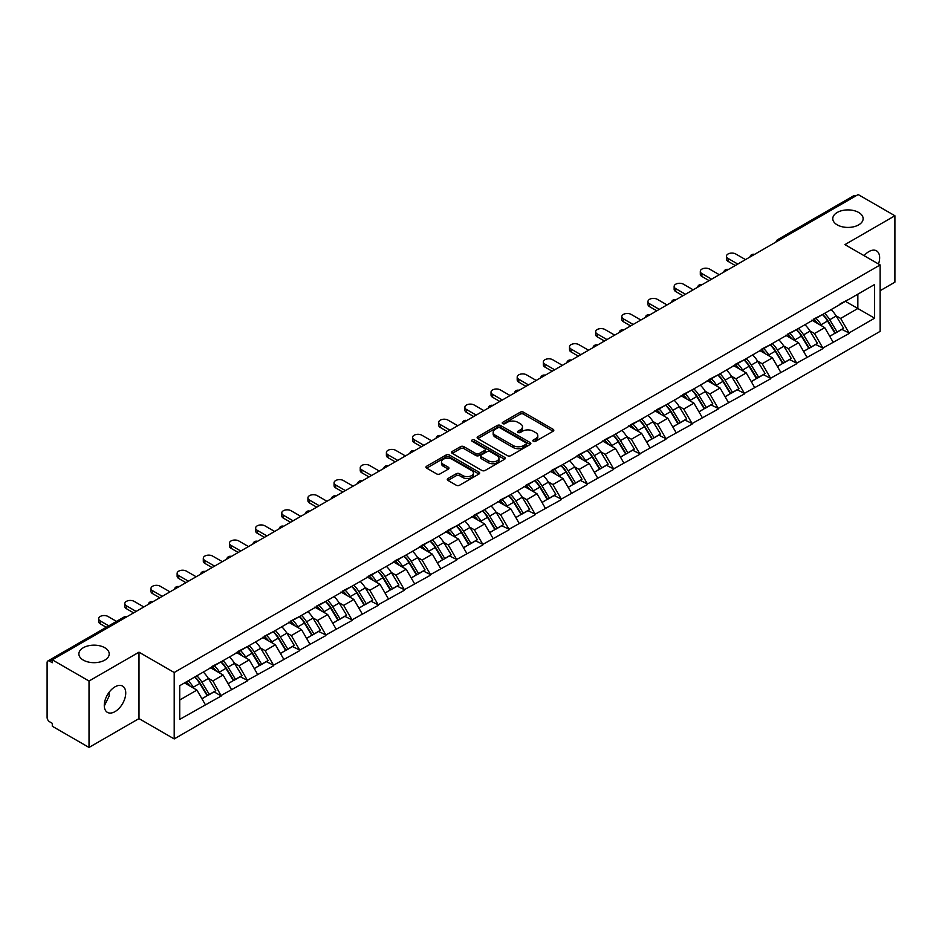 <?xml version="1.0" encoding="UTF-8"?>
<svg xmlns="http://www.w3.org/2000/svg" width="942" height="942" viewBox="0 0 942 942"><rect width="100%" height="100%" fill="white"/><g stroke="black" fill="none" stroke-linecap="round" stroke-linejoin="round"><path stroke-width="1.41" d="M104.786 647.731A15.178 8.761 0 0 0 88.242 645.823A15.178 8.761 0 0 0 78.869 653.925A15.178 8.761 0 0 0 83.32 660.118A15.178 8.761 0 0 0 99.864 662.014A15.178 8.761 0 0 0 109.225 653.925A15.178 8.761 0 0 0 104.786 647.731M858.68 212.468A15.178 8.761 0 0 0 842.136 210.572A15.178 8.761 0 0 0 832.775 218.662A15.178 8.761 0 0 0 837.214 224.855A15.178 8.761 0 0 0 853.758 226.763A15.178 8.761 0 0 0 863.131 218.662A15.178 8.761 0 0 0 858.68 212.468M533.337 441.303A1.625 0.942 0 0 0 535.645 441.303L553.131 431.212A2.331 1.342 0 0 0 553.814 430.258A2.331 1.342 0 0 0 553.131 429.305L523.505 412.207A2.331 1.342 0 0 0 520.22 412.207L502.722 422.299A1.625 0.942 0 0 0 502.251 422.97A1.625 0.942 0 0 0 502.722 423.629A1.625 0.942 0 0 0 505.03 423.629L507.291 422.322A7.454 4.298 0 0 1 517.829 422.322L520.302 423.747A7.454 4.298 0 0 1 522.48 426.797A7.454 4.298 0 0 1 520.302 429.835L518.029 431.142A1.625 0.942 0 0 0 517.558 431.801A1.625 0.942 0 0 0 518.029 432.472A1.625 0.942 0 0 0 520.337 432.472L522.598 431.165A7.454 4.298 0 0 1 533.137 431.165L535.609 432.59A7.454 4.298 0 0 1 537.788 435.628A7.454 4.298 0 0 1 535.609 438.666L533.337 439.973A1.625 0.942 0 0 0 532.866 440.644A1.625 0.942 0 0 0 533.337 441.303L533.337 439.973M108.966 692.488L109.225 695.891L104.291 705.97M115.006 686.836A15.178 8.761 -60 0 1 122.601 686.082A15.178 8.761 -60 0 1 124.921 698.246A15.178 8.761 -60 0 1 115.006 711.622A15.178 8.761 -60 0 1 107.423 712.376A15.178 8.761 -60 0 1 105.092 700.212A15.178 8.761 -60 0 1 115.006 686.836M864.097 255.671A15.178 8.761 -60 0 1 868.913 251.585A15.178 8.761 -60 0 1 876.496 250.831A15.178 8.761 -60 0 1 878.497 263.995M447.956 478.536A2.331 1.342 0 0 0 447.273 479.478A2.331 1.342 0 0 0 447.956 480.432L456.269 485.236A2.331 1.342 0 0 0 459.566 485.236L478.983 474.014A2.331 1.342 0 0 0 479.666 473.072A2.331 1.342 0 0 0 478.983 472.119L449.358 455.01A2.331 1.342 0 0 0 446.072 455.01L426.644 466.231A2.331 1.342 0 0 0 425.961 467.173A2.331 1.342 0 0 0 426.644 468.127L436.688 473.92A2.331 1.342 0 0 0 439.973 473.92L448.286 469.128A2.331 1.342 0 0 0 448.969 468.174A2.331 1.342 0 0 0 448.286 467.22L443.305 464.347A6.229 3.591 0 0 1 441.492 461.804A6.229 3.591 0 0 1 445.33 458.483A6.229 3.591 0 0 1 452.113 459.272L471.624 470.529A6.229 3.591 0 0 1 473.437 473.072A6.229 3.591 0 0 1 469.599 476.393A6.229 3.591 0 0 1 462.816 475.616L459.566 473.732A2.331 1.342 0 0 0 456.269 473.732L447.956 478.536L447.956 480.432M138.992 652.182L89.019 681.031L52.293 659.824L858.174 194.558L894.9 215.753L844.927 244.614L880.146 264.938L174.199 672.506L138.992 652.182L138.992 718.593L174.199 738.928L174.199 672.506M507.455 455.681A2.331 1.342 0 0 0 510.752 455.681L530.169 444.471A2.331 1.342 0 0 0 530.852 443.517A2.331 1.342 0 0 0 530.169 442.563L500.543 425.466A2.331 1.342 0 0 0 497.258 425.466L477.829 436.676A2.331 1.342 0 0 0 477.147 437.63A2.331 1.342 0 0 0 477.829 438.572L507.455 455.681M472.802 441.657A1.625 0.942 0 0 1 474.462 441.892L474.462 439.949L504.582 457.341A2.331 1.342 0 0 1 505.265 458.295A2.331 1.342 0 0 1 504.582 459.249L485.154 470.458A2.331 1.342 0 0 1 481.868 470.458L452.242 453.349L452.242 451.453A2.331 1.342 0 0 0 451.559 452.395A2.331 1.342 0 0 0 452.242 453.349M452.242 451.453L460.556 446.649A2.331 1.342 0 0 1 463.841 446.649L475.863 453.585A2.331 1.342 0 0 0 479.148 453.585L484.659 450.406A2.331 1.342 0 0 0 485.342 449.452A2.331 1.342 0 0 0 484.659 448.51L472.154 441.28A1.625 0.942 0 0 1 471.671 440.62A1.625 0.942 0 0 1 472.684 439.749A1.625 0.942 0 0 1 474.462 439.949M174.199 738.928L880.146 331.348L880.146 264.938M194.77 676.992A15.884 9.173 -120 0 1 200.21 683.35L207.617 695.585L214.07 691.852L221.24 695.985L212.857 680.889L208.206 678.205M221.24 695.985L179.734 719.37L179.734 685.682L874.612 284.496L874.612 318.184L849.036 332.95L840.653 318.431L836.013 315.747M822.578 314.534A15.884 9.173 -120 0 1 828.018 320.892L835.424 333.127L841.877 329.394L849.036 332.95M849.036 333.527L822.884 348.045L814.5 333.527L809.849 330.842M796.414 329.641A15.884 9.173 -120 0 1 801.854 336L809.26 348.222L815.713 344.501L822.884 348.045M822.884 348.634L796.72 363.153L788.336 348.634L783.697 345.95M770.262 344.737A15.884 9.173 -120 0 1 775.702 351.095L783.108 363.329L789.561 359.597L796.72 363.153M796.72 363.73L770.568 378.26L762.184 363.73L757.533 361.057M744.098 359.844A15.884 9.173 -120 0 1 749.538 366.202L756.944 378.425L763.397 374.704L770.568 378.26M770.568 378.837L744.404 393.356L736.02 378.837L731.381 376.152M717.945 374.951A15.884 9.173 -120 0 1 723.385 381.31L730.792 393.532L737.245 389.8L744.404 393.356M744.404 393.944L718.251 408.463L709.868 393.944L705.217 391.26M691.781 390.047A15.884 9.173 -120 0 1 697.221 396.405L704.628 408.628L711.08 404.907L718.251 408.463M718.251 409.04L692.087 423.559L683.704 409.04L679.064 406.355M665.629 405.154A15.884 9.173 -120 0 1 671.069 411.513L678.476 423.735L684.928 420.014L692.087 423.559M692.087 424.147L665.935 438.666L657.551 424.147L652.9 421.463M639.465 420.25A15.884 9.173 -120 0 1 644.905 426.608L652.311 438.842L658.764 435.11L665.935 438.666M665.935 439.243L639.771 453.773L631.387 439.243L626.748 436.57M613.313 435.357A15.884 9.173 -120 0 1 618.753 441.716L626.159 453.938L632.612 450.217L639.771 453.773M639.771 454.35L613.619 468.869L605.235 454.35L600.584 451.665M587.149 450.453A15.884 9.173 -120 0 1 592.589 456.823L599.995 469.045L606.448 465.313L613.619 468.869M613.619 469.446L587.455 483.976L579.071 469.446L574.432 466.773M560.996 465.56A15.884 9.173 -120 0 1 566.436 471.918L573.831 484.141L580.296 480.42L587.455 483.976M587.455 484.553L561.302 499.072L552.907 484.553L548.268 481.868M534.832 480.667A15.884 9.173 -120 0 1 540.272 487.026L547.679 499.248L554.132 495.516L561.302 499.072M561.302 499.66L535.138 514.179L526.755 499.66L522.115 496.976M508.68 495.763A15.884 9.173 -120 0 1 514.12 502.121L521.515 514.356L527.979 510.623L535.138 514.179M535.138 514.756L508.974 529.274L500.591 514.756L495.951 512.071M482.516 510.87A15.884 9.173 -120 0 1 487.956 517.229L495.362 529.451L501.815 525.73L508.974 529.274M508.974 529.863L482.822 544.382L474.438 529.863L469.787 527.179M456.364 525.966A15.884 9.173 -120 0 1 461.804 532.324L469.198 544.558L475.663 540.826L482.822 544.382M482.822 544.959L456.658 559.489L448.274 544.959L443.635 542.286M430.2 541.073A15.884 9.173 -120 0 1 435.64 547.432L443.046 559.654L449.499 555.933L456.658 559.489M456.658 560.066L430.506 574.585L422.122 560.066L417.471 557.381M404.047 556.18A15.884 9.173 -120 0 1 409.487 562.539L416.882 574.761L423.347 571.029L430.506 574.585M430.506 575.173L404.342 589.692L395.958 575.173L391.319 572.489M377.883 571.276A15.884 9.173 -120 0 1 383.323 577.634L390.73 589.857L397.183 586.136L404.342 589.692M404.342 590.269L378.189 604.788L369.806 590.269L365.155 587.584M351.731 586.383A15.884 9.173 -120 0 1 357.159 592.742L364.566 604.964L371.03 601.243L378.189 604.788M378.189 605.376L352.025 619.895L343.642 605.376L339.002 602.692M325.567 601.479A15.884 9.173 -120 0 1 331.007 607.837L338.413 620.072L344.866 616.339L352.025 619.895M352.025 620.472L325.873 635.002L317.489 620.472L312.838 617.799M299.415 616.586A15.884 9.173 -120 0 1 304.843 622.945L312.249 635.167L318.714 631.446L325.873 635.002M325.873 635.579L299.709 650.098L291.325 635.579L286.686 632.894M273.251 631.682A15.884 9.173 -120 0 1 278.691 638.04L286.097 650.274L292.55 646.542L299.709 650.098M299.709 650.675L273.557 665.205L265.173 650.675L260.522 648.002M247.087 646.789A15.884 9.173 -120 0 1 252.527 653.147L259.933 665.37L266.398 661.649L273.557 665.205M273.557 665.782L247.393 680.301L239.009 665.782L234.37 663.097M220.934 661.896A15.884 9.173 -120 0 1 226.374 668.255L233.781 680.477L240.234 676.745L247.393 680.301M247.393 680.889L221.24 695.408M212.35 666.265L221.24 661.72M212.857 680.889L223.077 674.978L210.172 667.525M231.461 689.497L223.077 674.978M238.514 651.169L247.393 646.612M239.009 665.782L249.241 659.883L236.324 652.417M257.625 674.401L249.241 659.883M264.667 636.062L273.557 631.517M265.173 650.675L275.394 644.775L262.488 637.322M283.777 659.294L275.394 644.775M290.831 620.955L299.709 616.409M291.325 635.579L301.558 629.668L288.641 622.215M309.942 644.198L301.558 629.668M316.983 605.859L325.873 601.302M317.489 620.472L327.71 614.573L314.805 607.119M336.106 629.091L327.71 614.573M343.147 590.752L352.025 586.207M343.642 605.376L353.874 599.465L340.957 592.012M362.258 613.984L353.874 599.465M369.299 575.656L378.189 571.099M369.806 590.269L380.038 584.37L367.121 576.916M388.422 598.888L380.038 584.37M395.463 560.549L404.342 556.004M395.958 575.173L406.19 569.262L393.273 561.809M414.574 583.781L406.19 569.262M421.616 545.442L430.506 540.896M422.122 560.066L432.354 554.155L419.437 546.701M440.738 568.685L432.354 554.155M447.78 530.346L456.658 525.789M448.274 544.959L458.507 539.059L445.601 531.606M466.891 553.578L458.507 539.059M473.932 515.239L482.822 510.694M474.438 529.863L484.671 523.952L471.754 516.499M493.055 538.483L484.671 523.952M500.096 500.143L508.974 495.586M500.591 514.756L510.823 508.857L497.918 501.403M519.207 523.375L510.823 508.857M526.248 485.036L535.138 480.491M526.755 499.66L536.987 493.749L524.07 486.296M545.371 508.268L536.987 493.749M552.412 469.94L561.302 465.383M552.907 484.553L563.139 478.654L550.234 471.188M571.523 493.172L563.139 478.654M578.565 454.833L587.455 450.288M579.071 469.446L589.303 463.546L576.386 456.093M597.687 478.065L589.303 463.546M604.729 439.726L613.619 435.18M605.235 454.35L615.456 448.439L602.55 440.986M623.839 462.969L615.456 448.439M630.881 424.63L639.771 420.073M631.387 439.243L641.62 433.344L628.703 425.89M650.004 447.862L641.62 433.344M657.045 409.523L665.935 404.978M657.551 424.147L667.772 418.236L654.867 410.783M676.156 432.755L667.772 418.236M683.197 394.427L692.087 389.87M683.704 409.04L693.936 403.141L681.019 395.687M702.32 417.659L693.936 403.141M709.361 379.32L718.251 374.775M709.868 393.944L720.088 388.033L707.183 380.58M728.472 402.552L720.088 388.033M735.514 364.213L744.404 359.667M736.02 378.837L746.252 372.926L733.335 365.472M754.636 387.456L746.252 372.926M761.678 349.117L770.568 344.56M762.184 363.73L772.405 357.83L759.499 350.377M780.788 372.349L772.405 357.83M787.83 334.01L796.72 329.464M788.336 348.634L798.569 342.723L785.652 335.27M806.953 357.253L798.569 342.723M813.994 318.914L822.884 314.357M814.5 333.527L824.721 327.628L811.816 320.174M833.105 342.146L824.721 327.628M855.666 196.007L779.705 239.869M778.634 240.481A3.556 2.049 120 0 1 779.54 239.763A3.556 2.049 60 0 0 777.751 239.598L853.711 195.736A3.556 2.049 60 0 1 855.489 195.912M840.146 303.807L849.036 299.262M840.653 318.431L857.844 308.505L857.844 294.175L874.612 284.496M845.433 301.346L874.612 318.184M880.146 290.689L894.9 282.176L894.9 215.753M89.019 681.031L89.019 747.442L52.293 726.247L52.293 723.338L49.62 721.784A3.556 2.049 -120 0 1 47.1 717.427L47.1 662.638A3.556 2.049 -120 0 1 47.842 661.001A3.556 2.049 -120 0 1 49.62 661.178L52.293 662.732L52.293 659.824M89.019 747.442L138.992 718.593M179.734 700L196.925 690.086L184.514 682.915M205.309 704.604L196.925 690.086M827.653 321.175L828.477 321.658M801.489 336.282L802.325 336.765M775.337 351.39L776.161 351.861M749.173 366.485L750.009 366.968M723.02 381.592L723.845 382.063M696.856 396.688L697.692 397.171M670.692 411.795L671.528 412.278M644.54 426.891L645.364 427.374M618.376 441.998L619.212 442.481M592.224 457.106L593.048 457.577M566.06 472.201L566.896 472.684M539.907 487.308L540.732 487.791M513.743 502.404L514.579 502.887M487.591 517.511L488.415 517.994M461.427 532.619L462.263 533.09M435.275 547.714L436.099 548.197M409.111 562.821L409.947 563.292M382.958 577.917L383.783 578.4M356.794 593.024L357.63 593.507M330.642 608.12L331.466 608.603M304.478 623.227L305.314 623.71M278.326 638.335L279.15 638.806M252.162 653.43L252.998 653.913M226.009 668.537L226.834 669.02M199.845 683.633L200.681 684.116M533.996 441.539L535.609 440.609A7.454 4.298 0 0 0 537.788 437.571L537.788 435.628M522.48 426.797L522.48 428.728A7.454 4.298 0 0 1 520.302 431.766L518.689 432.696M553.131 429.305L553.131 431.212L523.505 414.139A2.331 1.342 0 0 0 520.22 414.139L503.381 423.865M530.146 444.483L500.543 427.397A2.331 1.342 0 0 0 497.258 427.397L477.865 438.595M526.06 444.177A1.625 0.942 0 0 0 526.531 443.517A1.625 0.942 0 0 0 526.06 442.846L500.049 427.833A1.625 0.942 0 0 0 497.753 427.833L495.362 429.211A7.454 4.298 0 0 0 493.184 432.26A7.454 4.298 0 0 0 495.362 435.298L513.143 445.554A7.454 4.298 0 0 0 523.67 445.554L526.06 444.177L526.06 446.119A1.625 0.942 0 0 0 526.531 445.448L526.531 443.517M493.184 432.26L493.184 434.191A7.454 4.298 0 0 0 495.362 437.229L495.362 435.298M526.06 446.119L523.67 447.497A7.454 4.298 0 0 1 513.143 447.497L495.362 437.229M452.266 453.373L460.556 448.592L460.556 446.649M485.342 449.452L485.342 451.395A2.331 1.342 0 0 1 484.659 452.337L479.148 455.528A2.331 1.342 0 0 1 475.863 455.528L463.841 448.592A2.331 1.342 0 0 0 460.556 448.592M474.462 441.892L504.547 459.26M488.321 460.791A6.229 3.591 0 0 0 495.115 461.568A6.229 3.591 0 0 0 498.954 458.248A6.229 3.591 0 0 0 497.129 455.704L490.264 451.736A2.331 1.342 0 0 0 486.967 451.736L481.456 454.915A2.331 1.342 0 0 0 480.773 455.869A2.331 1.342 0 0 0 481.456 456.823L488.321 460.791L488.321 462.722A6.229 3.591 0 0 0 495.115 463.499A6.229 3.591 0 0 0 498.954 460.179L498.954 458.248M480.773 455.869L480.773 457.8A2.331 1.342 0 0 0 481.456 458.754L481.456 456.823M488.321 462.722L481.456 458.754M473.437 473.072L473.437 475.003A6.229 3.591 0 0 1 469.599 478.324A6.229 3.591 0 0 1 462.816 477.547L459.566 475.675A2.331 1.342 0 0 0 456.269 475.675L447.992 480.455M441.492 461.804L441.492 463.747A6.229 3.591 0 0 0 443.305 466.29L443.305 464.347M448.286 467.22L448.286 469.128L443.305 466.29M478.948 474.038L449.358 456.952A2.331 1.342 0 0 0 446.072 456.952L426.679 468.15M728.06 258.449L728.06 261.358A5.452 3.144 180 0 1 726.459 259.132L726.459 256.224A5.452 3.144 0 0 0 728.06 258.449L737.786 264.066M745.499 259.615L735.773 253.999A5.452 3.144 0 0 0 729.826 253.316A5.452 3.144 0 0 0 726.459 256.224M831.091 309.624A19.441 11.222 60 0 1 836.19 316.029L829.725 319.762A19.441 11.222 -120 0 0 824.639 313.345M829.725 319.762L837.132 331.984L843.585 328.252L836.19 316.029M835.424 333.127L837.132 331.984M841.877 329.394L843.585 328.252M813.511 319.185A15.884 9.173 60 0 1 817.903 323.683M815.996 318.337A19.441 11.222 60 0 1 821.094 324.743L821.824 325.944M829.784 336.376L834.953 333.244L827.547 321.01A19.441 11.222 -120 0 0 822.448 314.604M834.953 333.244L829.714 336.27M728.06 261.358L735.266 265.514M701.896 273.557L701.896 276.465A5.452 3.144 180 0 1 700.306 274.228L700.306 271.331A5.452 3.144 0 0 0 701.896 273.557L711.622 279.173M719.335 274.723L709.609 269.106A5.452 3.144 0 0 0 703.662 268.423A5.452 3.144 0 0 0 700.306 271.331M804.927 324.719A19.441 11.222 60 0 1 810.026 331.137L803.573 334.857A19.441 11.222 -120 0 0 798.475 328.452M803.573 334.857L810.98 347.092L817.432 343.359L810.026 331.137M809.26 348.222L810.98 347.092M815.713 344.501L817.432 343.359M787.359 334.292A15.884 9.173 60 0 1 791.739 338.79M789.843 333.433A19.441 11.222 60 0 1 794.93 339.85L795.66 341.051M803.62 351.484L808.801 348.34L801.395 336.117A19.441 11.222 -120 0 0 796.296 329.712M808.801 348.34L803.561 351.366M701.896 276.465L709.102 280.622M675.744 288.652L675.744 291.561A5.452 3.144 180 0 1 674.142 289.335L674.142 286.427A5.452 3.144 0 0 0 675.744 288.652L685.47 294.269M693.182 289.818L683.456 284.201A5.452 3.144 0 0 0 677.51 283.518A5.452 3.144 0 0 0 674.142 286.427M778.775 339.827A19.441 11.222 60 0 1 783.874 346.232L777.409 349.965A19.441 11.222 -120 0 0 772.31 343.559M777.409 349.965L784.816 362.187L791.268 358.466L783.874 346.232M783.108 363.329L784.816 362.187M789.561 359.597L791.268 358.466M761.195 349.388A15.884 9.173 60 0 1 765.575 353.886M763.679 348.54A19.441 11.222 60 0 1 768.778 354.946L769.508 356.158M777.468 366.579L782.637 363.447L775.231 351.225A19.441 11.222 -120 0 0 770.132 344.807M782.637 363.447L777.397 366.473M675.744 291.561L682.95 295.729M649.58 303.76L649.58 306.668A5.452 3.144 180 0 1 647.978 304.443L647.978 301.534A5.452 3.144 0 0 0 649.58 303.76L659.306 309.376M667.018 304.925L657.292 299.309A5.452 3.144 0 0 0 651.346 298.626A5.452 3.144 0 0 0 647.978 301.534M752.611 354.934A19.441 11.222 60 0 1 757.709 361.339L751.257 365.06A19.441 11.222 -120 0 0 746.158 358.655M751.257 365.06L758.663 377.295L765.116 373.562L757.709 361.339M756.944 378.425L758.663 377.295M763.397 374.704L765.116 373.562M735.043 364.495A15.884 9.173 60 0 1 739.423 368.993M737.527 363.647A19.441 11.222 60 0 1 742.614 370.053L743.344 371.254M751.304 381.687L756.473 378.554L749.078 366.32A19.441 11.222 -120 0 0 743.98 359.915M756.473 378.554L751.245 381.569M649.58 306.668L656.786 310.825M623.427 318.867L623.427 321.764A5.452 3.144 180 0 1 621.826 319.538L621.826 316.642A5.452 3.144 0 0 0 623.427 318.867L633.154 324.472M640.866 320.021L631.14 314.404A5.452 3.144 0 0 0 625.194 313.721A5.452 3.144 0 0 0 621.826 316.642M726.459 370.029A19.441 11.222 60 0 1 731.545 376.435L725.093 380.168A19.441 11.222 -120 0 0 719.994 373.762M725.093 380.168L732.499 392.39L738.952 388.669L731.545 376.435M730.792 393.532L732.499 392.39M737.245 389.8L738.952 388.669M708.879 379.602A15.884 9.173 60 0 1 713.259 384.089M711.363 378.743A19.441 11.222 60 0 1 716.462 385.148L717.192 386.361M725.152 396.794L730.321 393.65L722.914 381.428A19.441 11.222 -120 0 0 717.816 375.022M730.321 393.65L725.081 396.676M623.427 321.764L630.634 325.932M597.263 333.963L597.263 336.871A5.452 3.144 180 0 1 595.662 334.645L595.662 331.737A5.452 3.144 0 0 0 597.263 333.963L606.989 339.579M614.702 335.128L604.976 329.512A5.452 3.144 0 0 0 599.03 328.829A5.452 3.144 0 0 0 595.662 331.737M700.295 385.137A19.441 11.222 60 0 1 705.393 391.542L698.94 395.275A19.441 11.222 -120 0 0 693.842 388.858M698.94 395.275L706.347 407.497L712.8 403.765L705.393 391.542M704.628 408.628L706.347 407.497M711.08 404.907L712.8 403.765M682.726 394.698A15.884 9.173 60 0 1 687.107 399.196M685.211 393.85A19.441 11.222 60 0 1 690.298 400.256L691.028 401.457M698.988 411.889L704.157 408.757L696.762 396.523A19.441 11.222 -120 0 0 691.663 390.118M704.157 408.757L698.929 411.784M597.263 336.871L604.47 341.028M571.111 349.07L571.111 351.967A5.452 3.144 180 0 1 569.51 349.741L569.51 346.844A5.452 3.144 0 0 0 571.111 349.07L580.825 354.687M588.55 350.224L578.824 344.619A5.452 3.144 0 0 0 572.877 343.936A5.452 3.144 0 0 0 569.51 346.844M674.142 400.232A19.441 11.222 60 0 1 679.229 406.65L672.776 410.371A19.441 11.222 -120 0 0 667.678 403.965M672.776 410.371L680.183 422.593L686.636 418.872L679.229 406.65M678.476 423.735L680.183 422.593M684.928 420.014L686.636 418.872M656.562 409.805A15.884 9.173 60 0 1 660.943 414.292M659.047 408.946A19.441 11.222 60 0 1 664.145 415.363L664.875 416.564M672.823 426.997L678.004 423.853L670.598 411.63A19.441 11.222 -120 0 0 665.499 405.225M678.004 423.853L672.765 426.879M571.111 351.967L578.317 356.135M544.947 364.165L544.947 367.074A5.452 3.144 180 0 1 543.346 364.848L543.346 361.94A5.452 3.144 0 0 0 544.947 364.165L554.673 369.782M562.386 365.331L552.66 359.714A5.452 3.144 0 0 0 546.713 359.032A5.452 3.144 0 0 0 543.346 361.94M647.978 415.34A19.441 11.222 60 0 1 653.077 421.745L646.624 425.478A19.441 11.222 -120 0 0 641.526 419.06M646.624 425.478L654.031 437.7L660.483 433.968L653.077 421.745M652.311 438.842L654.031 437.7M658.764 435.11L660.483 433.968M630.41 424.901A15.884 9.173 60 0 1 634.79 429.399M632.883 424.053A19.441 11.222 60 0 1 637.981 430.459L638.711 431.66M646.671 442.092L651.84 438.96L644.446 426.738A19.441 11.222 -120 0 0 639.347 420.32M651.84 438.96L646.601 441.986M544.947 367.074L552.153 371.242M518.795 379.273L518.795 382.181A5.452 3.144 180 0 1 517.193 379.956L517.193 377.047A5.452 3.144 0 0 0 518.795 379.273L528.509 384.889M536.233 380.438L526.507 374.822A5.452 3.144 0 0 0 520.561 374.139A5.452 3.144 0 0 0 517.193 377.047M621.826 430.447A19.441 11.222 60 0 1 626.913 436.853L620.46 440.573A19.441 11.222 -120 0 0 615.361 434.168M620.46 440.573L627.867 452.808L634.319 449.075L626.913 436.853M626.159 453.938L627.867 452.808M632.612 450.217L634.319 449.075M604.246 440.008A15.884 9.173 60 0 1 608.626 444.506M606.73 439.149A19.441 11.222 60 0 1 611.829 445.566L612.559 446.767M620.507 457.2L625.688 454.056L618.282 441.833A19.441 11.222 -120 0 0 613.183 435.428M625.688 454.056L620.448 457.082M518.795 382.181L526.001 386.338M492.631 394.38L492.631 397.277A5.452 3.144 180 0 1 491.029 395.051L491.029 392.143A5.452 3.144 0 0 0 492.631 394.38L502.357 399.985M510.069 395.534L500.343 389.917A5.452 3.144 0 0 0 494.397 389.234A5.452 3.144 0 0 0 491.029 392.143M595.662 445.542A19.441 11.222 60 0 1 600.76 451.948L594.308 455.681A19.441 11.222 -120 0 0 589.209 449.275M594.308 455.681L601.702 467.903L608.167 464.182L600.76 451.948M599.995 469.045L601.702 467.903M606.448 465.313L608.167 464.182M578.094 455.104A15.884 9.173 60 0 1 582.474 459.602M580.566 454.256A19.441 11.222 60 0 1 585.665 460.662L586.395 461.874M594.355 472.295L599.524 469.163L592.118 456.941A19.441 11.222 -120 0 0 587.031 450.535M599.524 469.163L594.284 472.189M492.631 397.277L499.837 401.445M466.478 409.476L466.478 412.384A5.452 3.144 180 0 1 464.877 410.159L464.877 407.25A5.452 3.144 0 0 0 466.478 409.476L476.193 415.092M483.905 410.641L474.191 405.025A5.452 3.144 0 0 0 468.245 404.342A5.452 3.144 0 0 0 464.877 407.25M569.51 460.65A19.441 11.222 60 0 1 574.596 467.055L568.144 470.776A19.441 11.222 -120 0 0 563.045 464.371M568.144 470.776L575.55 483.01L582.003 479.278L574.596 467.055M573.831 484.141L575.55 483.01M580.296 480.42L582.003 479.278M551.93 470.211A15.884 9.173 60 0 1 556.31 474.709M554.414 469.363A19.441 11.222 60 0 1 559.513 475.769L560.243 476.97M568.191 487.403L573.372 484.27L565.965 472.036A19.441 11.222 -120 0 0 560.867 465.631M573.372 484.27L568.132 487.297M466.478 412.384L473.685 416.541M440.314 424.583L440.314 427.48A5.452 3.144 180 0 1 438.713 425.254L438.713 422.357A5.452 3.144 0 0 0 440.314 424.583L450.041 430.2M457.753 425.737L448.027 420.132A5.452 3.144 0 0 0 442.081 419.449A5.452 3.144 0 0 0 438.713 422.357M543.346 475.745A19.441 11.222 60 0 1 548.444 482.151L541.991 485.884A19.441 11.222 -120 0 0 536.893 479.478M541.991 485.884L549.386 498.106L555.851 494.385L548.444 482.151M547.679 499.248L549.386 498.106M554.132 495.516L555.851 494.385M525.777 485.318A15.884 9.173 60 0 1 530.158 489.805M528.25 484.459A19.441 11.222 60 0 1 533.349 490.864L534.079 492.077M542.039 502.51L547.208 499.366L539.801 487.144A19.441 11.222 -120 0 0 534.715 480.738M547.208 499.366L541.968 502.392M440.314 427.48L447.521 431.648M414.15 439.678L414.15 442.587A5.452 3.144 180 0 1 412.561 440.361L412.561 437.453A5.452 3.144 0 0 0 414.15 439.678L423.876 445.295M431.589 440.844L421.875 435.228A5.452 3.144 0 0 0 415.928 434.545A5.452 3.144 0 0 0 412.561 437.453M517.193 490.853A19.441 11.222 60 0 1 522.28 497.258L515.827 500.991A19.441 11.222 -120 0 0 510.729 494.574M515.827 500.991L523.234 513.213L529.687 509.481L522.28 497.258M521.515 514.356L523.234 513.213M527.979 510.623L529.687 509.481M499.613 500.414A15.884 9.173 60 0 1 503.994 504.912M502.098 499.566A19.441 11.222 60 0 1 507.196 505.972L507.926 507.173M515.875 517.605L521.056 514.473L513.649 502.239A19.441 11.222 -120 0 0 508.55 495.833M521.056 514.473L515.816 517.499M414.15 442.587L421.368 446.743M387.998 454.786L387.998 457.694A5.452 3.144 180 0 1 386.397 455.457L386.397 452.56A5.452 3.144 0 0 0 387.998 454.786L397.724 460.402M405.437 455.952L395.711 450.335A5.452 3.144 0 0 0 389.764 449.652A5.452 3.144 0 0 0 386.397 452.56M491.029 505.948A19.441 11.222 60 0 1 496.128 512.366L489.675 516.086A19.441 11.222 -120 0 0 484.577 509.681M489.675 516.086L497.07 528.321L503.534 524.588L496.128 512.366M495.362 529.451L497.07 528.321M501.815 525.73L503.534 524.588M473.461 515.521A15.884 9.173 60 0 1 477.841 520.019M475.934 514.662A19.441 11.222 60 0 1 481.032 521.079L481.762 522.28M489.722 532.713L494.891 529.569L487.485 517.346A19.441 11.222 -120 0 0 482.398 510.941M494.891 529.569L489.652 532.595M387.998 457.694L395.204 461.851M361.834 469.881L361.834 472.79A5.452 3.144 180 0 1 360.244 470.564L360.244 467.656A5.452 3.144 0 0 0 361.834 469.881L371.56 475.498M379.273 471.047L369.547 465.43A5.452 3.144 0 0 0 363.612 464.747A5.452 3.144 0 0 0 360.244 467.656M464.865 521.056A19.441 11.222 60 0 1 469.964 527.461L463.511 531.194A19.441 11.222 -120 0 0 458.413 524.788M463.511 531.194L470.918 543.416L477.37 539.695L469.964 527.461M469.198 544.558L470.918 543.416M475.663 540.826L477.37 539.695M447.297 530.617A15.884 9.173 60 0 1 451.677 535.115M449.781 529.769A19.441 11.222 60 0 1 454.88 536.175L455.61 537.387M463.558 547.808L468.739 544.676L461.333 532.454A19.441 11.222 -120 0 0 456.234 526.036M468.739 544.676L463.499 547.702M361.834 472.79L369.052 476.958M335.682 484.989L335.682 487.897A5.452 3.144 180 0 1 334.08 485.672L334.08 482.763A5.452 3.144 0 0 0 335.682 484.989L345.408 490.605M353.12 486.154L343.394 480.538A5.452 3.144 0 0 0 337.448 479.855A5.452 3.144 0 0 0 334.08 482.763M438.713 536.163A19.441 11.222 60 0 1 443.812 542.568L437.347 546.289A19.441 11.222 -120 0 0 432.26 539.884M437.347 546.289L444.754 558.524L451.218 554.791L443.812 542.568M443.046 559.654L444.754 558.524M449.499 555.933L451.218 554.791M421.145 545.724A15.884 9.173 60 0 1 425.525 550.222M423.617 544.876A19.441 11.222 60 0 1 428.716 551.282L429.446 552.483M437.406 562.916L442.575 559.784L435.169 547.549A19.441 11.222 -120 0 0 430.082 541.144M442.575 559.784L437.335 562.798M335.682 487.897L342.888 492.054M309.518 500.096L309.518 502.993A5.452 3.144 180 0 1 307.928 500.767L307.928 497.871A5.452 3.144 0 0 0 309.518 500.096L319.244 505.701M326.956 501.25L317.23 495.633A5.452 3.144 0 0 0 311.296 494.95A5.452 3.144 0 0 0 307.928 497.871M412.549 551.258A19.441 11.222 60 0 1 417.647 557.664L411.195 561.397A19.441 11.222 -120 0 0 406.096 554.991M411.195 561.397L418.601 573.619L425.054 569.898L417.647 557.664M416.882 574.761L418.601 573.619M423.347 571.029L425.054 569.898M394.981 560.82A15.884 9.173 60 0 1 399.361 565.318M397.465 559.972A19.441 11.222 60 0 1 402.564 566.377L403.294 567.59M411.242 578.011L416.423 574.879L409.016 562.657A19.441 11.222 -120 0 0 403.918 556.251M416.423 574.879L411.183 577.905M309.518 502.993L316.736 507.161M283.365 515.192L283.365 518.1A5.452 3.144 180 0 1 281.764 515.875L281.764 512.966A5.452 3.144 0 0 0 283.365 515.192L293.092 520.808M300.804 516.357L291.078 510.741A5.452 3.144 0 0 0 285.132 510.058A5.452 3.144 0 0 0 281.764 512.966M386.397 566.366A19.441 11.222 60 0 1 391.495 572.771L385.031 576.504A19.441 11.222 -120 0 0 379.944 570.087M385.031 576.504L392.437 588.726L398.902 584.994L391.495 572.771M390.73 589.857L392.437 588.726M397.183 586.136L398.902 584.994M368.828 575.927A15.884 9.173 60 0 1 373.209 580.425M371.301 575.079A19.441 11.222 60 0 1 376.4 581.485L377.13 582.686M385.09 593.119L390.259 589.986L382.852 577.752A19.441 11.222 -120 0 0 377.766 571.347M390.259 589.986L385.019 593.013M283.365 518.1L290.572 522.257M257.201 530.299L257.201 533.196A5.452 3.144 180 0 1 255.612 530.97L255.612 528.073A5.452 3.144 0 0 0 257.201 530.299L266.927 535.916M274.64 531.453L264.914 525.848A5.452 3.144 0 0 0 258.979 525.165A5.452 3.144 0 0 0 255.612 528.073M360.233 581.461A19.441 11.222 60 0 1 365.331 587.879L358.878 591.6A19.441 11.222 -120 0 0 353.78 585.194M358.878 591.6L366.285 603.822L372.738 600.101L365.331 587.879M364.566 604.964L366.285 603.822M371.03 601.243L372.738 600.101M342.664 591.034A15.884 9.173 60 0 1 347.045 595.521M345.149 590.175A19.441 11.222 60 0 1 350.247 596.592L350.977 597.793M358.926 608.226L364.107 605.082L356.7 592.859A19.441 11.222 -120 0 0 351.602 586.454M364.107 605.082L358.867 608.108M257.201 533.196L264.419 537.364M231.049 545.394L231.049 548.303A5.452 3.144 180 0 1 229.448 546.077L229.448 543.169A5.452 3.144 0 0 0 231.049 545.394L240.775 551.011M248.488 546.56L238.762 540.943A5.452 3.144 0 0 0 232.815 540.261A5.452 3.144 0 0 0 229.448 543.169M334.08 596.569A19.441 11.222 60 0 1 339.179 602.974L332.714 606.707A19.441 11.222 -120 0 0 327.628 600.289M332.714 606.707L340.121 618.929L346.585 615.197L339.179 602.974M338.413 620.072L340.121 618.929M344.866 616.339L346.585 615.197M316.5 606.13A15.884 9.173 60 0 1 320.892 610.628M318.985 605.282A19.441 11.222 60 0 1 324.083 611.688L324.813 612.889M332.773 623.321L337.942 620.189L330.536 607.967A19.441 11.222 -120 0 0 325.449 601.549M337.942 620.189L332.703 623.215M231.049 548.303L238.255 552.471M204.885 560.502L204.885 563.41A5.452 3.144 180 0 1 203.295 561.173L203.295 558.276A5.452 3.144 0 0 0 204.885 560.502L214.611 566.118M222.324 561.668L212.598 556.051A5.452 3.144 0 0 0 206.663 555.368A5.452 3.144 0 0 0 203.295 558.276M307.916 611.664A19.441 11.222 60 0 1 313.015 618.082L306.562 621.802A19.441 11.222 -120 0 0 301.464 615.397M306.562 621.802L313.969 634.037L320.421 630.304L313.015 618.082M312.249 635.167L313.969 634.037M318.714 631.446L320.421 630.304M290.348 621.237A15.884 9.173 60 0 1 294.728 625.735M292.832 620.378A19.441 11.222 60 0 1 297.931 626.795L298.661 627.996M306.609 638.429L311.79 635.285L304.384 623.062A19.441 11.222 -120 0 0 299.285 616.657M311.79 635.285L306.55 638.311M204.885 563.41L212.103 567.567M178.733 575.609L178.733 578.506A5.452 3.144 180 0 1 177.131 576.28L177.131 573.372A5.452 3.144 0 0 0 178.733 575.609L188.459 581.214M196.171 576.763L186.445 571.146A5.452 3.144 0 0 0 180.499 570.463A5.452 3.144 0 0 0 177.131 573.372M281.764 626.771A19.441 11.222 60 0 1 286.863 633.177L280.398 636.91A19.441 11.222 -120 0 0 275.311 630.504M280.398 636.91L287.805 649.132L294.269 645.411L286.863 633.177M286.097 650.274L287.805 649.132M292.55 646.542L294.269 645.411M264.184 636.333A15.884 9.173 60 0 1 268.576 640.831M266.668 635.485A19.441 11.222 60 0 1 271.767 641.891L272.497 643.103M280.457 653.524L285.626 650.392L278.22 638.17A19.441 11.222 -120 0 0 273.121 631.752M285.626 650.392L280.386 653.418M178.733 578.506L185.939 582.674M152.569 590.705L152.569 593.613A5.452 3.144 180 0 1 150.979 591.388L150.979 588.479A5.452 3.144 0 0 0 152.569 590.705L162.295 596.321M170.007 591.87L160.281 586.254A5.452 3.144 0 0 0 154.347 585.571A5.452 3.144 0 0 0 150.979 588.479M255.6 641.879A19.441 11.222 60 0 1 260.699 648.284L254.246 652.005A19.441 11.222 -120 0 0 249.147 645.6M254.246 652.005L261.652 664.24L268.105 660.507L260.699 648.284M259.933 665.37L261.652 664.24M266.398 661.649L268.105 660.507M238.032 651.44A15.884 9.173 60 0 1 242.412 655.938M240.516 650.592A19.441 11.222 60 0 1 245.603 656.998L246.333 658.199M254.293 668.632L259.474 665.499L252.067 653.265A19.441 11.222 -120 0 0 246.969 646.86M259.474 665.499L254.234 668.514M152.569 593.613L159.787 597.77M126.416 605.812L126.416 608.709A5.452 3.144 180 0 1 124.815 606.483L124.815 603.587A5.452 3.144 0 0 0 126.416 605.812L136.143 611.429M143.855 606.966L134.129 601.349A5.452 3.144 0 0 0 128.183 600.678A5.452 3.144 0 0 0 124.815 603.587M229.448 656.974A19.441 11.222 60 0 1 234.546 663.38L228.082 667.113A19.441 11.222 -120 0 0 222.995 660.707M228.082 667.113L235.488 679.335L241.941 675.614L234.546 663.38M233.781 680.477L235.488 679.335M240.234 676.745L241.941 675.614M211.868 666.547A15.884 9.173 60 0 1 216.26 671.034M214.352 665.688A19.441 11.222 60 0 1 219.451 672.093L220.181 673.306M228.141 683.739L233.31 680.595L225.903 668.373A19.441 11.222 -120 0 0 220.805 661.967M233.31 680.595L228.07 683.621M126.416 608.709L133.623 612.877M100.252 620.908L100.252 623.816A5.452 3.144 180 0 1 98.663 621.59L98.663 618.682A5.452 3.144 0 0 0 100.252 620.908L108.766 625.829M116.49 621.379L107.965 616.457A5.452 3.144 0 0 0 102.03 615.774A5.452 3.144 0 0 0 98.663 618.682M203.284 672.082A19.441 11.222 60 0 1 208.382 678.487L201.929 682.22A19.441 11.222 -120 0 0 196.831 675.803M201.929 682.22L209.336 694.442L215.789 690.71L208.382 678.487M207.617 695.585L209.336 694.442M214.07 691.852L215.789 690.71M186.139 681.984A15.884 9.173 60 0 1 190.096 686.141M188.2 680.795A19.441 11.222 60 0 1 193.287 687.201L194.017 688.402M201.977 698.834L207.158 695.702L199.751 683.468A19.441 11.222 -120 0 0 194.653 677.062M207.158 695.702L201.918 698.728M100.252 623.816L106.258 627.278M125.745 617.422L49.62 661.178M126.475 616.998A3.556 2.049 -60 0 0 125.58 617.328A3.556 2.049 -120 0 0 123.802 617.151L47.842 661.001M752.47 255.588A3.556 2.049 120 0 1 753.376 254.87A3.556 2.049 -60 0 1 754.283 254.54M726.317 270.684A3.556 2.049 120 0 1 727.212 269.977A3.556 2.049 -60 0 1 728.119 269.647M700.153 285.791A3.556 2.049 120 0 1 701.06 285.073A3.556 2.049 -60 0 1 701.967 284.743M674.001 300.898A3.556 2.049 120 0 1 674.896 300.18A3.556 2.049 -60 0 1 675.803 299.85M647.837 315.994A3.556 2.049 120 0 1 648.744 315.276A3.556 2.049 -60 0 1 649.65 314.958M621.685 331.101A3.556 2.049 120 0 1 622.58 330.383A3.556 2.049 -60 0 1 623.486 330.053M595.521 346.197A3.556 2.049 120 0 1 596.427 345.49A3.556 2.049 -60 0 1 597.334 345.161M569.368 361.304A3.556 2.049 120 0 1 570.263 360.586A3.556 2.049 -60 0 1 571.17 360.256M543.204 376.4A3.556 2.049 120 0 1 544.111 375.693A3.556 2.049 -60 0 1 545.018 375.363M517.052 391.507A3.556 2.049 120 0 1 517.947 390.789A3.556 2.049 -60 0 1 518.854 390.459M490.888 406.614A3.556 2.049 120 0 1 491.795 405.896A3.556 2.049 -60 0 1 492.701 405.566M464.736 421.71A3.556 2.049 120 0 1 465.631 420.992A3.556 2.049 -60 0 1 466.537 420.674M438.572 436.817A3.556 2.049 120 0 1 439.478 436.099A3.556 2.049 -60 0 1 440.373 435.769M412.419 451.913A3.556 2.049 120 0 1 413.314 451.206A3.556 2.049 -60 0 1 414.221 450.877M386.255 467.02A3.556 2.049 120 0 1 387.162 466.302A3.556 2.049 -60 0 1 388.057 465.972M360.103 482.127A3.556 2.049 120 0 1 360.998 481.409A3.556 2.049 -60 0 1 361.905 481.079M333.939 497.223A3.556 2.049 120 0 1 334.846 496.505A3.556 2.049 -60 0 1 335.741 496.187M307.787 512.33A3.556 2.049 120 0 1 308.682 511.612A3.556 2.049 -60 0 1 309.588 511.282M281.623 527.426A3.556 2.049 120 0 1 282.529 526.719A3.556 2.049 -60 0 1 283.424 526.39M255.459 542.533A3.556 2.049 120 0 1 256.365 541.815A3.556 2.049 -60 0 1 257.272 541.485M229.306 557.629A3.556 2.049 120 0 1 230.213 556.922A3.556 2.049 -60 0 1 231.108 556.592M203.142 572.736A3.556 2.049 120 0 1 204.049 572.018A3.556 2.049 -60 0 1 204.956 571.688M176.99 587.843A3.556 2.049 120 0 1 177.897 587.125A3.556 2.049 -60 0 1 178.792 586.795M150.826 602.939A3.556 2.049 120 0 1 151.733 602.221A3.556 2.049 -60 0 1 152.639 601.903M535.609 440.609L535.609 438.666M518.029 432.472L518.029 431.142M520.302 431.766L520.302 429.835M502.722 423.629L502.722 422.299M520.22 414.139L520.22 412.207M523.505 414.139L523.505 412.207M477.829 438.572L477.829 436.676M497.258 427.397L497.258 425.466M500.543 427.397L500.543 425.466M530.169 444.471L530.169 442.563M513.143 447.497L513.143 445.554M523.67 447.497L523.67 445.554M463.841 448.592L463.841 446.649M475.863 455.528L475.863 453.585M479.148 455.528L479.148 453.585M484.659 452.337L484.659 450.406M504.582 459.249L504.582 457.341M456.269 475.675L456.269 473.732M459.566 475.675L459.566 473.732M462.816 477.547L462.816 475.616M426.644 468.127L426.644 466.231M446.072 456.952L446.072 455.01M449.358 456.952L449.358 455.01M478.983 474.014L478.983 472.119M827.547 321.01L821.094 324.743M801.395 336.117L794.93 339.85M775.231 351.225L768.778 354.946M749.078 366.32L742.614 370.053M722.914 381.428L716.462 385.148M696.762 396.523L690.298 400.256M670.598 411.63L664.145 415.363M644.446 426.738L637.981 430.459M618.282 441.833L611.829 445.566M592.118 456.941L585.665 460.662M565.965 472.036L559.513 475.769M539.801 487.144L533.349 490.864M513.649 502.239L507.196 505.972M487.485 517.346L481.032 521.079M461.333 532.454L454.88 536.175M435.169 547.549L428.716 551.282M409.016 562.657L402.564 566.377M382.852 577.752L376.4 581.485M356.7 592.859L350.247 596.592M330.536 607.967L324.083 611.688M304.384 623.062L297.931 626.795M278.22 638.17L271.767 641.891M252.067 653.265L245.603 656.998M225.903 668.373L219.451 672.093M199.751 683.468L193.287 687.201M777.751 239.598A3.556 3.556 0 0 0 776.043 241.976M754.518 254.411A3.556 3.556 0 0 0 749.891 257.084M728.354 269.506A3.556 3.556 0 0 0 723.727 272.179M702.202 284.614A3.556 3.556 0 0 0 697.575 287.286M676.038 299.709A3.556 3.556 0 0 0 671.411 302.382M649.886 314.816A3.556 3.556 0 0 0 645.258 317.489M623.722 329.912A3.556 3.556 0 0 0 619.094 332.585M597.569 345.019A3.556 3.556 0 0 0 592.942 347.692M571.405 360.127A3.556 3.556 0 0 0 566.778 362.8M545.253 375.222A3.556 3.556 0 0 0 540.626 377.895M519.089 390.329A3.556 3.556 0 0 0 514.462 393.002M492.937 405.425A3.556 3.556 0 0 0 488.309 408.098M466.773 420.532A3.556 3.556 0 0 0 462.145 423.205M440.62 435.64A3.556 3.556 0 0 0 435.993 438.313M414.456 450.735A3.556 3.556 0 0 0 409.829 453.408M388.304 465.843A3.556 3.556 0 0 0 383.677 468.515M362.14 480.938A3.556 3.556 0 0 0 357.513 483.611M335.988 496.045A3.556 3.556 0 0 0 331.348 498.718M309.824 511.141A3.556 3.556 0 0 0 305.196 513.814M283.672 526.248A3.556 3.556 0 0 0 279.032 528.921M257.507 541.356A3.556 3.556 0 0 0 252.88 544.029M231.343 556.451A3.556 3.556 0 0 0 226.716 559.124M205.191 571.558A3.556 3.556 0 0 0 200.564 574.231M179.027 586.654A3.556 3.556 0 0 0 174.4 589.327M152.875 601.761A3.556 3.556 0 0 0 148.247 604.434M126.711 616.869A3.556 3.556 0 0 0 123.802 617.151"/></g></svg>
